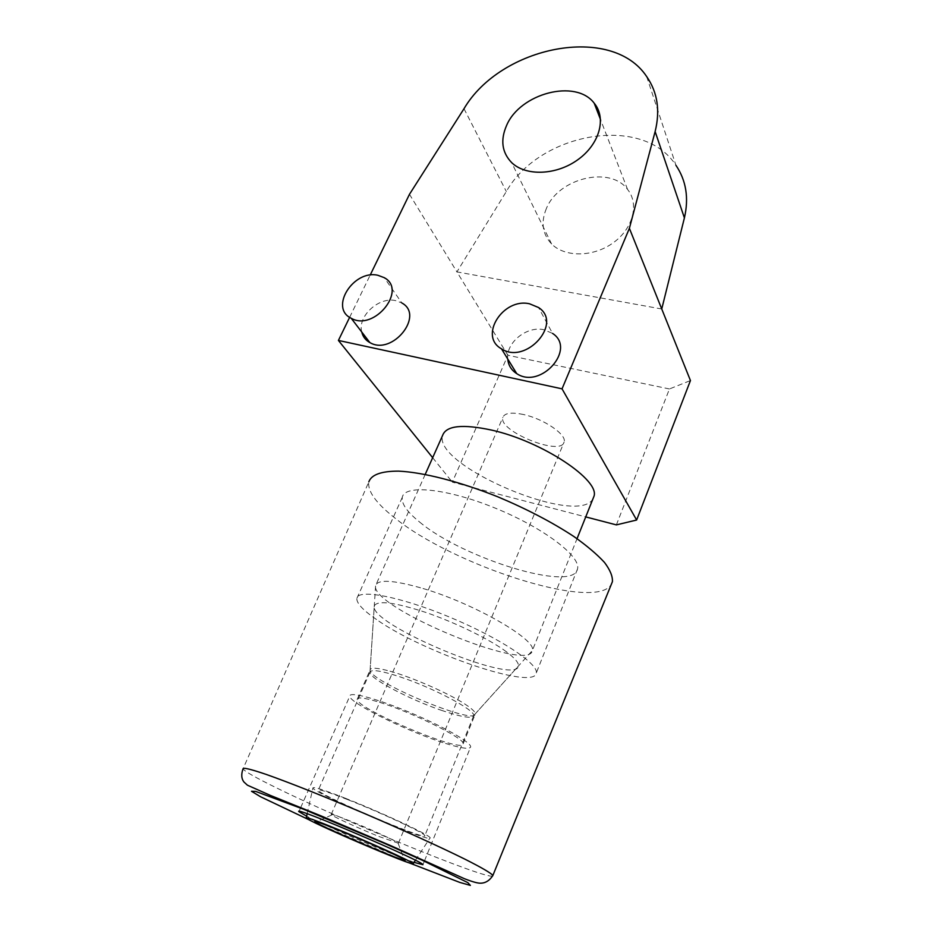 <?xml version="1.0" encoding="UTF-8"?>
<svg xmlns="http://www.w3.org/2000/svg" width="932" height="932" viewBox="0 0 932 932"><rect width="100%" height="100%" fill="white"/><g stroke="black" fill="none" stroke-linecap="round" stroke-linejoin="round"><path stroke-width="0.7" stroke-dasharray="4.66 3.5" d="M378.881 836.47L398.395 843.215C398.803 842.202 370.948 829.375 349.989 820.964C337.594 816.013 331.326 813.857 331.21 814.521L331.745 815.011C335.101 817.539 360.078 828.898 378.881 836.47M523.539 414.53C511.505 412.049 504.62 412.981 502.872 417.35C497.781 431.05 561.344 456.75 564.105 442.048C567.075 434.801 543.81 418.841 523.539 414.53M345.539 798.34C324.604 790.161 313.735 786.655 312.942 787.843C311.078 792.118 435.162 845.044 430.141 837.786C430.141 835.2 381.852 812.587 345.539 798.34M347.986 799.726C381.514 812.879 425.889 833.721 424.841 835.666C427.637 841.375 318.29 794.74 318.278 790.254C318.476 788.903 328.379 792.072 347.986 799.726M423.023 588.5C474.202 603.493 537.321 640.028 532.347 650.583L532.347 650.606C529.516 673.521 369.876 607.093 375.584 585.634L375.596 585.599C377.751 579.04 393.56 580.007 423.023 588.5M441.255 710.266C461.27 717.069 472.081 718.898 473.712 715.729L473.724 715.543C475.203 710.161 433.497 688.002 400.678 677.075C381.631 670.795 371.39 669.118 369.981 672.065L369.957 672.252C368.629 677.937 409.16 699.326 441.255 710.266M593.043 498.608C579.145 527.605 432.413 465.779 442.63 435.372M361.744 331.99C357.364 316.332 378.811 296.551 395.657 300.617L401.878 302.993L384.24 277.666M507.73 358.971C505.808 342.673 526.755 325.734 543.857 329.718L552.56 333.411L538.51 307.502M349.64 317.334L370.167 275.126M616.367 524.891L669.456 388.959L690.449 380.547M669.456 388.959L507.905 355.29L452.323 482.159L585.739 516.91M661.743 308.993L456.925 271.899L507.905 355.29M546.362 208.558C540.688 222.317 542.436 234.13 551.616 243.998C565.002 257.488 593.346 257.209 613.128 242.868C633.061 228.69 639.457 204.015 627.574 189.429C610.204 165.453 558.385 178.163 546.362 208.558M646.68 76.575L675.968 165.348C643.045 113.914 539.686 132.297 506.332 191.514L456.925 271.899L409.474 194.299M432.669 457.705L452.323 482.159M389.995 671.203C412.317 677.261 449.632 693.734 465.685 704.58C472 708.786 475.215 711.862 475.308 713.784L475.297 713.97C475.541 725.795 367.441 680.418 370.109 669.898L370.132 669.724C370.924 667.324 377.542 667.813 389.995 671.203M506.46 651.817C489.731 639.352 455.632 622.623 425.901 612.452C394.271 602.165 377.052 600.033 374.268 606.056C368.839 624.393 517.097 686.208 518.448 665.972C518.821 662.815 514.825 658.097 506.46 651.817M376.516 619.524C363.119 610.32 356.56 603.295 356.828 598.449C357.41 588.581 399.467 596.259 449.131 616.902C498.83 637.43 538.778 663.84 536.284 673.032C534.665 690.857 422.639 652.26 376.516 619.524M419.61 522.037C462.715 558.326 573.471 592.717 577.49 569.021C581.288 556.567 543.682 527.792 495.253 508.126C446.859 488.31 404.406 484.291 402.309 497.28C401.296 503.664 407.063 511.913 419.61 522.037M445.543 743.445C461.433 748.373 469.798 749.514 470.672 746.882C471.406 742.583 443.55 726.552 410.441 712.677C377.32 698.732 349.477 691.311 349.826 696.041C348.405 702.588 408.694 732.179 445.543 743.445M414.053 862.345L398.966 856.613C370.423 845.359 324.056 825.065 306.616 816.164M376.877 701.505C364.121 697.753 357.585 696.996 357.247 699.256C355.22 708.343 464.008 754.186 463.146 743.806C465.953 738.843 409.381 710.918 376.877 701.505M492.597 876.022C485.782 879.458 343.675 821.057 276.792 788.018C255.997 777.836 244.743 771.451 243.019 768.877L368.792 481.961C367.499 491.211 375.969 503.035 394.189 517.446C452.579 565.363 595.886 611.823 611.322 584.352M464.008 108.706L506.332 191.514M408.705 862.694L310.24 820.37M331.745 815.011L316.426 821.698M398.139 843.378L404.325 859.642M398.395 843.215L564.105 442.048M331.21 814.521L502.872 417.35M415.416 860.271L430.141 837.786M307.152 813.764L312.942 787.843M473.724 715.543L532.347 650.583L577.036 538.684M369.981 672.065L375.596 585.599M369.957 672.252L318.278 790.254M473.712 715.729L424.841 835.666M425.213 474.4L375.584 585.634M627.574 189.429L600.534 119.587M551.616 243.998L511.586 162.541M475.308 713.784L518.448 665.972M370.132 669.724L374.268 606.056M402.309 497.28L356.828 598.449M577.49 569.021L536.284 673.032M422.942 864.71L424.351 861.215M424.561 860.702L470.672 746.882M299.021 811.423L300.523 808.009M300.721 807.543L349.826 696.041M463.146 743.806L475.297 713.97M357.247 699.256L370.109 669.898"/><path stroke-width="1.4" d="M339.528 830.494C370.528 843.099 410.814 861.611 404.57 860.294C399.781 860.259 323.066 827.418 315.412 822.141C312.371 819.962 320.41 822.746 339.528 830.494M335.671 828.501C368.548 841.876 412.725 861.914 413.226 863.615C418.817 868.915 304.834 820.125 306.244 817.83C306.873 817.236 316.682 820.789 335.671 828.501M425.213 474.4L442.63 435.372C446.207 425.621 462.563 423.874 491.712 430.118C542.214 441.302 601 480.644 593.824 496.674L593.043 498.608M377.891 275.29L384.24 277.666C407.668 290.05 374.035 331.71 351.178 318.243C329.113 307.956 353.438 269.406 377.891 275.29M401.878 302.993C424.852 315.342 392.314 355.977 369.876 342.592C365.589 340.227 362.874 336.697 361.744 331.99M529.586 303.809L538.51 307.502C563.266 323.183 525.904 365.204 501.486 348.813C478.419 336.324 503.047 297.471 529.586 303.809M552.56 333.411C576.757 348.964 540.618 389.844 516.736 373.627C511.33 370.167 508.324 365.286 507.73 358.971M370.167 275.126L409.474 194.299L464.008 108.706C500.81 45.959 611.753 23.673 646.68 76.575C657.514 92.221 660.334 110.547 655.126 131.552L629.391 228.328L562.043 388.842L338.409 340.436L349.64 317.334M506.589 125.471C520.021 93.305 575.836 78.544 594.197 103.196C606.779 118.154 599.532 144.285 577.817 159.733C556.264 175.367 525.73 176.381 511.586 162.541C501.905 152.405 500.239 140.056 506.589 125.471M629.391 228.328L690.449 380.547L636.638 520.021L616.367 524.891L585.739 516.91M562.043 388.842L636.638 520.021M661.743 308.993L684.403 217.89C689.004 198.062 686.185 180.54 675.968 165.348M338.409 340.436L432.669 457.705M306.616 816.164L298.916 811.656C291.704 805.143 424.829 862.053 422.942 864.71L414.053 862.345M611.322 584.352L612.406 581.696C612.778 576.395 610.145 569.976 604.495 562.45C597.097 554.412 586.927 545.779 573.984 536.587C552.233 522.281 526.86 509.035 497.863 496.838C459.849 481.623 423.046 472.256 398.5 471.126C381.176 471.126 371.274 474.738 368.792 481.961M655.126 131.552L684.403 217.89M310.24 820.37L260.564 796.755L251.5 791.28L255.601 791.385L303.681 809.279L384.077 843.18L422.266 860.259L467.864 882.639L470.38 885.4L459.756 882.406L408.705 862.694M492.597 876.022L492.853 875.498C491.502 873.377 482.065 867.808 464.975 859.199C440.51 847.06 402.95 829.969 363.888 813.263C324.884 796.674 288.792 782.367 266.342 774.469C250.766 769.168 242.984 767.304 243.019 768.877C241.062 774.399 241.4 778.803 244.033 782.099L247.434 785.198L270.233 795.346L321.144 815.931L391.999 846.198L464.486 878.725C472.361 881.788 477.708 883.28 480.516 883.198C485.49 883.152 489.603 880.577 492.853 875.498L612.406 581.696M316.426 821.698L315.412 822.141M404.325 859.642L404.57 860.294M413.226 863.615L415.416 860.271M306.255 817.795L307.152 813.764M593.824 496.674L577.036 538.684M369.876 342.592L351.178 318.243M516.736 373.627L501.486 348.813M600.534 119.587L594.197 103.196"/></g></svg>
